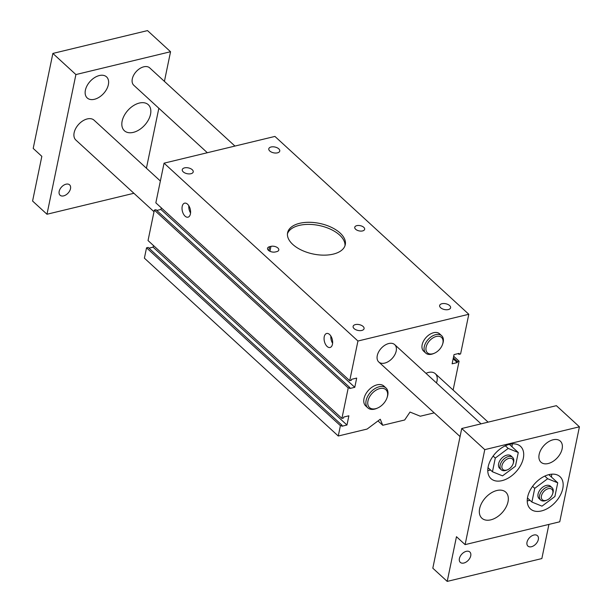 <?xml version="1.0" encoding="UTF-8"?>
<svg xmlns="http://www.w3.org/2000/svg" width="612" height="612" viewBox="0 0 612 612"><rect width="100%" height="100%" fill="white"/><g stroke="black" fill="none" stroke-linecap="round" stroke-linejoin="round"><path stroke-width="0.92" d="M276.723 251.639L275.369 251.96A5.049 2.678 -168.3 0 1 269.976 251.295A5.049 2.678 -168.3 0 1 267.551 248.296A5.049 2.678 -168.3 0 1 269.617 246.682L270.963 246.353A5.049 2.678 -168.3 0 1 276.364 247.018A5.049 2.678 -168.3 0 1 278.789 250.017A5.049 2.678 -168.3 0 1 276.723 251.639M185.069 216.151A7.206 4.062 76.4 0 1 182.024 208.669A7.206 4.062 76.4 0 1 184.617 203.161A7.206 4.062 76.4 0 1 190.255 209.22A7.206 4.062 76.4 0 1 187.999 217.176A7.206 4.062 76.4 0 1 185.069 216.151M188.817 205.739A7.206 4.062 -103.6 0 0 190.561 212.968M327.114 346.461A7.206 4.062 76.4 0 1 324.069 338.979A7.206 4.062 76.4 0 1 326.663 333.471A7.206 4.062 76.4 0 1 332.301 339.522A7.206 4.062 76.4 0 1 330.044 347.486A7.206 4.062 76.4 0 1 327.114 346.461M330.863 336.042A7.206 4.062 -103.6 0 0 332.607 343.278M271.085 146.995A5.592 2.968 -168.3 0 1 277.068 147.737A5.592 2.968 -168.3 0 1 279.753 151.057A5.592 2.968 -168.3 0 1 273.679 152.832A5.592 2.968 -168.3 0 1 268.798 148.792A5.592 2.968 -168.3 0 1 271.085 146.995M355.404 324.589A5.592 2.968 -168.3 0 1 361.386 325.332A5.592 2.968 -168.3 0 1 364.071 328.652A5.592 2.968 -168.3 0 1 357.989 330.426A5.592 2.968 -168.3 0 1 353.116 326.387A5.592 2.968 -168.3 0 1 355.404 324.589M184.556 167.872A5.592 2.968 -168.3 0 1 190.539 168.606A5.592 2.968 -168.3 0 1 193.224 171.934A5.592 2.968 -168.3 0 1 187.15 173.701A5.592 2.968 -168.3 0 1 182.269 169.662A5.592 2.968 -168.3 0 1 184.556 167.872M441.933 303.72A5.592 2.968 -168.3 0 1 447.915 304.455A5.592 2.968 -168.3 0 1 450.6 307.782A5.592 2.968 -168.3 0 1 444.519 309.55A5.592 2.968 -168.3 0 1 439.646 305.51A5.592 2.968 -168.3 0 1 441.933 303.72M356.819 225.644A5.049 2.678 -168.3 0 1 362.22 226.31A5.049 2.678 -168.3 0 1 364.645 229.309A5.049 2.678 -168.3 0 1 359.152 230.908A5.049 2.678 -168.3 0 1 354.753 227.259A5.049 2.678 -168.3 0 1 356.819 225.644M344.992 245.726A29.453 15.629 11.7 0 0 329.837 228.903A29.453 15.629 11.7 0 0 299.207 225.407A29.453 15.629 11.7 0 0 287.441 233.807M299.635 223.311A29.453 15.629 -168.3 0 1 331.138 227.205A29.453 15.629 -168.3 0 1 345.275 244.693A29.453 15.629 -168.3 0 1 313.267 254.026A29.453 15.629 -168.3 0 1 287.594 232.751A29.453 15.629 -168.3 0 1 299.635 223.311M425.975 373.328A13.464 8.53 -47.5 0 1 435.293 373.687A13.464 8.53 -47.5 0 1 436.455 382.936M367.82 407.867L365.708 405.924A13.464 8.53 -47.5 0 1 368.523 390.242A13.464 8.53 -47.5 0 1 383.915 386.08L386.027 388.023A13.464 8.53 132.5 0 0 370.635 392.177A13.464 8.53 132.5 0 0 367.82 407.867A13.464 8.53 132.5 0 0 376.839 408.365L377.612 408.02A12.118 7.673 -47.5 0 1 367.766 402.329A12.118 7.673 -47.5 0 1 379.111 388.773A12.118 7.673 -47.5 0 1 387.427 396.301A12.118 7.673 -47.5 0 1 387.029 397.762A12.118 7.673 -47.5 0 1 377.612 408.02M425.768 353.109L423.657 351.173A11.781 7.459 -47.5 0 1 426.12 337.442A11.781 7.459 -47.5 0 1 439.584 333.808L441.696 335.743A11.781 7.459 132.5 0 0 428.232 339.377A11.781 7.459 132.5 0 0 425.768 353.109A11.781 7.459 132.5 0 0 433.656 353.545L434.436 353.208A10.435 6.61 -47.5 0 1 425.952 348.305A10.435 6.61 -47.5 0 1 435.721 336.623A10.435 6.61 -47.5 0 1 442.881 343.11A10.435 6.61 -47.5 0 1 442.537 344.365A10.435 6.61 -47.5 0 1 434.436 353.208M384.711 363.092A11.781 7.459 -47.5 0 1 378.767 361.998A11.781 7.459 -47.5 0 1 381.238 348.274A11.781 7.459 -47.5 0 1 394.702 344.632A11.781 7.459 -47.5 0 1 394.786 354.799A11.781 7.459 -47.5 0 1 384.711 363.092M164.062 163.167L155.846 202.84L349.727 380.687L357.936 341.022L164.062 163.167L274.926 136.422L468.807 314.277L460.591 353.95L458.969 354.34L458.166 353.606M434.214 412.863L420.283 416.221L410.017 412.06L404.67 419.993L382.73 425.279L380.274 419.235L367.123 429.05L338.268 436.004L340.41 425.669L342.032 425.279L341.833 426.258L346.966 425.019L348.878 415.8L343.737 417.04L343.539 418.019L341.917 418.409L348.22 387.954L349.842 387.564L349.643 388.543L354.776 387.304L356.689 378.086L351.548 379.325L351.349 380.297L349.727 380.687M161.247 207.789L160.902 209.449L156.764 210.444M354.776 387.304L160.902 209.449M349.842 387.564L155.968 209.709L154.346 210.1L148.035 240.554L341.917 418.409M348.22 387.954L154.346 210.1M153.436 245.504L153.092 247.164L148.953 248.158M346.966 425.019L153.092 247.164M342.032 425.279L148.158 247.424L146.536 247.822L144.394 258.157L338.268 436.004M340.41 425.669L146.536 247.822M382.73 425.279L377.994 420.941M458.969 354.34L459.168 353.361L454.035 354.6L452.123 363.819L457.263 362.579L457.462 361.6L459.084 361.21L453.691 356.26M459.084 361.21L453.117 390.043M457.462 361.6L453.362 357.836M457.263 362.579L453.163 358.816M357.936 341.022L468.807 314.277M150.529 114.291A17.672 11.192 -47.5 0 1 139.169 129.82A17.672 11.192 -47.5 0 1 124.389 130.739A17.672 11.192 -47.5 0 1 122.14 121.138A17.672 11.192 -47.5 0 1 133.493 105.608A17.672 11.192 -47.5 0 1 148.28 104.69A17.672 11.192 -47.5 0 1 150.529 114.291M387.029 397.762L387.297 396.959A13.464 8.53 132.5 0 0 387.74 395.337A13.464 8.53 132.5 0 0 386.027 388.023M154.01 211.721L75.85 140.033A13.464 8.53 -47.5 0 1 78.673 124.343A13.464 8.53 -47.5 0 1 94.057 120.181L160.367 181.014M442.537 344.365L442.813 343.569A11.781 7.459 132.5 0 0 443.195 342.139A11.781 7.459 132.5 0 0 441.696 335.743M207.338 152.725L133.799 85.275A11.781 7.459 -47.5 0 1 136.269 71.543A11.781 7.459 -47.5 0 1 149.733 67.909L234.939 146.069M70.502 188.672A7.046 4.468 -47.5 0 1 65.974 194.861A7.046 4.468 -47.5 0 1 60.075 195.228A7.046 4.468 -47.5 0 1 59.173 191.403A7.046 4.468 -47.5 0 1 63.709 185.207A7.046 4.468 -47.5 0 1 69.6 184.839A7.046 4.468 -47.5 0 1 70.502 188.672M108.37 84.647A14.306 9.058 -47.5 0 1 99.175 97.224A14.306 9.058 -47.5 0 1 87.21 97.958A14.306 9.058 -47.5 0 1 85.389 90.194A14.306 9.058 -47.5 0 1 94.585 77.617A14.306 9.058 -47.5 0 1 106.549 76.875A14.306 9.058 -47.5 0 1 108.37 84.647M52.869 53.428L75.903 74.565L46.979 214.246L32.581 201.042L41.838 156.343L33.201 148.418L52.869 53.428L147.515 30.6L170.549 51.729L75.903 74.565M133.906 193.277L46.979 214.246M146.421 168.224L158.845 108.248M164.414 81.373L170.549 51.729M508.021 501.756A17.672 11.192 -47.5 0 1 496.661 517.293A17.672 11.192 -47.5 0 1 481.881 518.203A17.672 11.192 -47.5 0 1 485.576 497.617A17.672 11.192 -47.5 0 1 505.772 492.155A17.672 11.192 -47.5 0 1 508.021 501.756M513.346 462.886A7.069 4.475 -47.5 0 1 513.116 463.735A7.069 4.475 -47.5 0 1 507.623 469.725A7.069 4.475 -47.5 0 1 501.878 466.405A7.069 4.475 -47.5 0 1 508.496 458.495A7.069 4.475 -47.5 0 1 513.346 462.886M513.116 463.735L513.384 462.932A8.415 5.332 132.5 0 0 513.659 461.922A8.415 5.332 132.5 0 0 512.588 457.348A8.415 5.332 132.5 0 0 502.972 459.949A8.415 5.332 132.5 0 0 501.213 469.748A8.415 5.332 132.5 0 0 506.843 470.062L507.623 469.725M512.588 457.348L511.051 455.94A8.415 5.332 132.5 0 0 501.435 458.541A8.415 5.332 132.5 0 0 499.675 468.341L501.213 469.748M552.797 493.18A7.069 4.475 -47.5 0 1 552.567 494.037A7.069 4.475 -47.5 0 1 547.074 500.019A7.069 4.475 -47.5 0 1 541.329 496.699A7.069 4.475 -47.5 0 1 547.947 488.789A7.069 4.475 -47.5 0 1 552.797 493.18M552.567 494.037L552.835 493.234A8.415 5.332 132.5 0 0 553.11 492.216A8.415 5.332 132.5 0 0 552.039 487.642A8.415 5.332 132.5 0 0 542.423 490.243A8.415 5.332 132.5 0 0 540.664 500.05A8.415 5.332 132.5 0 0 546.302 500.356L547.074 500.019M552.039 487.642L550.509 486.234A8.415 5.332 132.5 0 0 540.893 488.835A8.415 5.332 132.5 0 0 539.126 498.635L540.664 500.05M495.292 458.059L508.205 448.428L518.272 452.513L515.434 466.222L502.529 475.853L492.453 471.768L495.292 458.059L493.119 456.07M505.344 445.804L508.205 448.428M509.391 444.366L518.272 452.513M488.001 467.683L492.453 471.768M534.743 488.353L547.656 478.729L557.731 482.807L554.893 496.516L541.98 506.147L531.904 502.062L534.743 488.353L532.578 486.364M544.795 476.098L547.656 478.729M548.842 474.66L557.731 482.807M527.452 497.977L531.904 502.062M470.735 555.818A7.046 4.468 -47.5 0 1 466.199 562.015A7.046 4.468 -47.5 0 1 460.301 562.382A7.046 4.468 -47.5 0 1 461.777 554.166A7.046 4.468 -47.5 0 1 469.832 551.993A7.046 4.468 -47.5 0 1 470.735 555.818M538.331 539.509A7.046 4.468 -47.5 0 1 533.802 545.705A7.046 4.468 -47.5 0 1 527.904 546.072A7.046 4.468 -47.5 0 1 529.38 537.856A7.046 4.468 -47.5 0 1 537.435 535.684A7.046 4.468 -47.5 0 1 538.331 539.509M511.984 446.737A21.879 13.862 132.5 0 0 512.206 443.891M487.772 470.529A21.879 13.862 132.5 0 0 490.587 470.054M523.321 458.25A21.879 13.862 -47.5 0 1 509.261 477.482A21.879 13.862 -47.5 0 1 490.954 478.615A21.879 13.862 -47.5 0 1 495.536 453.125A21.879 13.862 -47.5 0 1 520.537 446.37A21.879 13.862 -47.5 0 1 523.321 458.25M551.435 477.031A21.879 13.862 132.5 0 0 551.657 474.193M527.23 500.823A21.879 13.862 132.5 0 0 530.038 500.356M562.78 488.552A21.879 13.862 -47.5 0 1 548.719 507.776A21.879 13.862 -47.5 0 1 530.413 508.909A21.879 13.862 -47.5 0 1 534.987 483.419A21.879 13.862 -47.5 0 1 559.995 476.664A21.879 13.862 -47.5 0 1 562.78 488.552M562.13 448.894A14.306 9.058 -47.5 0 1 552.934 461.463A14.306 9.058 -47.5 0 1 540.962 462.205A14.306 9.058 -47.5 0 1 543.961 445.536A14.306 9.058 -47.5 0 1 560.309 441.122A14.306 9.058 -47.5 0 1 562.13 448.894M579.419 426.809L556.385 405.672L461.739 428.507L484.773 449.636L579.419 426.809L559.75 521.791L465.105 544.626L456.468 536.701L447.211 581.4L541.849 558.572L548.926 524.4M447.211 581.4L432.814 568.196L461.739 428.507M484.773 449.636L465.105 544.626M270.963 246.353L269.946 251.28M269.617 246.682L268.798 250.599M488.108 422.142L435.293 373.687M481.047 423.848L394.702 344.632M460.071 436.578L378.767 361.998"/></g></svg>
